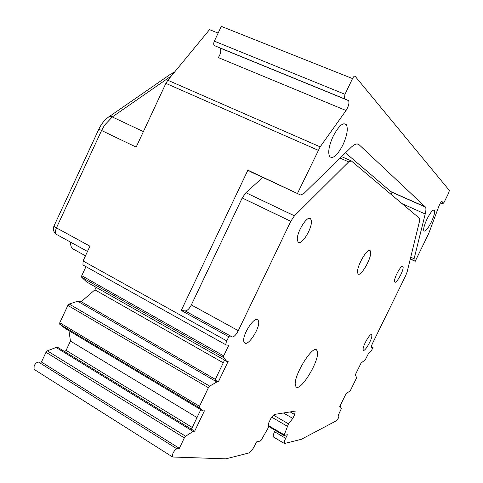 <?xml version="1.0" encoding="UTF-8"?>
<svg xmlns="http://www.w3.org/2000/svg" width="483" height="483" viewBox="0 0 483 483"><rect width="100%" height="100%" fill="white"/><g stroke="black" fill="none" stroke-linecap="round" stroke-linejoin="round"><path stroke-width="0.72" d="M251.432 172.147L247.888 170.179L181.258 310.436L185.188 310.949L232.347 337.019L228.785 336.748L226.787 340.92C225.905 342.864 225.694 344.204 226.141 344.947L228.749 345.285L223.677 355.862L223.418 357.432L226.769 361.375L228.169 361.381L218.316 381.908L216.873 381.981L209.664 386.122L208.402 387.71L199.503 406.269L199.286 407.767L202.963 410.967L204.448 410.791L194.661 431.174L193.14 431.428L185.623 436.246L184.337 437.888L179.332 448.327L176.911 448.822C175.558 449.317 174.224 450.826 172.908 453.338L172.34 456.821L172.757 457.009L225.857 458.85L248.757 453.012C250.574 452.197 252.512 449.8 254.577 445.827L256.467 441.927L260.355 441.021L261.273 440.025L268.258 427.829L268.796 422.764L270.83 418.568L274.181 414.462L295.161 411.13L294.69 414.517L290.168 411.927M181.258 310.436L228.785 336.748M268.415 426.326L284.004 435.479L288.484 423.845L292.801 418.405L294.69 414.517M284.004 435.479L287.391 434.748L285.67 438.292C284.402 440.991 283.986 442.724 284.421 443.497L301.32 439.319L336.518 420.699L338.39 418.085L339.018 415.797L337.949 415.929L341.366 408.57L340.328 406.559L339.712 406.662L346.063 393.693L349.988 390.97L350.658 389.992L356.255 378.557L356.526 377.615L355.621 375.315L355.047 375.345L361.429 362.316L361.984 362.322L365.19 359.932L369.03 352.481L369.833 352.518L371.729 350.042L372.961 347.525L371.469 347.331C371.216 346.728 371.578 345.381 372.568 343.28L405.702 275.624L407.151 271.826L419.649 220.683L419.727 218.515L351.328 160.917L348.69 161.883L294.449 215.823L290.772 221.292L238.294 330.668C236.223 334.628 234.243 336.742 232.347 337.019M370.678 252.742L370.286 250.864C368.245 246.662 357.1 265.119 357.547 272.032L357.945 273.746C360.101 277.731 370.914 259.818 370.678 252.742M363.156 349.65L363.319 350.097C364.617 352.505 372.526 338.758 371.813 335.371L371.644 334.87C370.401 332.358 362.328 346.383 363.156 349.65M394.551 281.263L394.738 281.969C395.994 284.475 403.522 271.204 403.136 267.202L402.943 266.429C401.735 263.827 394.056 277.375 394.551 281.263M297.57 240.763L298.011 241.748C301.084 246.916 313.207 227.088 311.203 220.248L310.738 219.119C307.786 213.691 295.288 234.152 297.57 240.763M295.373 385.15L295.94 386.599C299.858 392.788 319.166 361.676 317.488 352.131L316.89 350.356C313.34 343.546 293.084 376.094 295.373 385.15M244.126 342.242L244.38 342.646C247.749 347.706 261.279 326.291 258.327 320.676L258.025 320.157C254.813 314.819 240.854 336.88 244.126 342.242M185.188 310.949C187.259 310.798 189.306 308.8 191.328 304.936L242.2 197.976L290.772 221.292M262.776 177.424L245.907 192.693L242.2 197.976M391.749 194.939L390.838 191.6L425.288 206.881L359.123 144.743C357.281 143.149 354.57 144.055 350.978 147.466L303.68 193.677L300.474 194.951L247.888 170.179M345.478 152.833L390.838 191.6M218.129 33.104L209.531 29.65L167.824 80.25L165.886 83.372L136.164 147.104L101.575 130.501L104.521 125.206L112.279 116.958L143.397 131.587M53.957 226.08C52.713 229.413 53.547 232.184 56.457 234.388C55.219 232.963 55.213 230.796 56.445 227.879L101.575 130.501L98.84 129.178L53.993 226.002C53.812 226.249 54.627 226.871 56.445 227.879L89.953 246.179L83.058 260.959L82.955 264.968L83.511 265.276M167.824 80.25L320.157 146.85L297.558 193.266M292.801 418.405L283.418 412.995M288.484 423.845L273.583 415.199M287.319 426.248L271.887 417.27M275.25 430.341L274.561 431.76C273.312 434.446 272.913 436.185 273.378 436.97L273.65 437.127M339.887 406.312L340.328 406.559M355.18 375.08L355.621 375.315M371.385 346.703L372.961 347.525M441.74 201.477L442.108 201.532C441.353 201.375 440.303 202.878 438.956 206.042L428.747 233.398L415.193 261.327L410.284 259.015M85.968 266.652L81.742 275.702L81.693 277.266L86.692 281.994L226.769 361.375M224.565 360.125L215.026 380.006L218.316 381.908M215.333 379.36L81.204 301.676L77.697 301.247L216.873 381.981M202.963 410.967L65.036 328.337L59.729 324.226L59.777 322.753L67.868 305.425L69.202 304.048L77.697 301.247M200.789 409.669L191.425 429.194L194.661 431.174M34.378 369.549L34.033 369.332L34.142 365.836C35.38 363.518 36.817 362.244 38.447 362.021L41.447 362.033L45.994 352.282L47.346 350.851L56.094 347.464L57.996 347.525L191.425 429.194M56.094 347.464L193.14 431.428M41.447 362.033L179.332 448.327M410.731 257.179L414.094 258.755L414.016 260.603L415.193 261.327M64.704 351.63L66.099 350.374L70.458 341.07L68.924 330.668M96.087 287.319L94.909 289.836L81.204 301.676M97.391 284.535L96.793 285.809M223.279 362.799L94.909 289.836M197.01 417.547L70.458 341.07M320.157 146.85L346.039 110.516C348.539 106.441 349.414 103.151 348.666 100.657L344.258 98.731L344.989 94.312L352.524 78.584C353.592 76.555 354.462 75.789 355.138 76.284L449.365 190.453L448.701 192.928L444.119 202.286L442.73 203.929L442.162 201.665M352.524 78.584L221.286 26.366L214.355 41.164C213.558 43.072 213.492 44.521 214.15 45.505L344.53 98.961M346.039 110.516L218.304 57.58C220.785 53.806 221.353 50.618 220.006 48.01L219.807 47.817M427.123 218.847C424.273 224.969 423.193 229.008 423.869 230.959C425.306 231.822 427.739 228.966 431.162 222.391C433.988 216.324 435.08 212.285 434.428 210.268C433.022 209.344 430.588 212.206 427.123 218.847M342.9 144.966C347.054 135.705 348.225 128.979 346.42 124.783C343.184 121.945 338.746 125.809 333.101 136.375C328.917 145.806 327.758 152.531 329.623 156.558C332.962 159.245 337.388 155.381 342.9 144.966M192.264 427.449L66.099 350.374M73.742 249.325L71.575 247.876L70.343 243.794L70.409 242.055M414.094 258.755L425.215 213.993C426.054 210.558 426.151 208.276 425.499 207.147L425.288 206.881M191.328 304.936L238.294 330.668M83.058 260.959L226.787 340.92M318.17 150.267L165.886 83.372M284.095 434.778L268.494 425.62M285.67 438.292L274.561 431.76M338.215 415.386L338.861 415.748M341.572 156.649L350.857 160.712M348.69 161.883L340.08 158.11M245.907 192.693L294.449 215.823M81.742 275.702L223.677 355.862M223.418 357.432L81.693 277.266L223.424 357.438M69.202 304.048L209.664 386.122M67.868 305.425L208.402 387.71M59.777 322.753L199.503 406.269M59.765 324.256L199.286 407.767M47.346 350.851L185.623 436.246M45.994 352.282L184.337 437.888M38.447 362.021L176.911 448.822M410.309 258.912L414.118 260.705M251.214 172.051L300.474 194.951M87.495 251.45L57.435 234.925M110.323 352.964L110.118 353.399M95.833 344.301L95.628 344.735M122.893 360.481L122.688 360.916M440.508 202.89L442.7 203.856M214.355 41.164L344.989 94.312M98.84 129.178C101.249 124.101 104.382 120.146 108.234 117.303C109.176 116.3 110.522 116.186 112.279 116.958L171.435 75.873M173.639 73.205L170.74 74.056L109.23 116.614M357.317 143.97L359.123 144.743M402.128 203.675L425.215 213.993M273.378 436.97L284.421 443.497M338.233 415.356L338.921 415.742M82.955 264.968L226.141 344.947M59.729 324.226L199.262 407.743M34.033 369.332L172.34 456.821M369.332 250.411L370.286 250.864M371.644 334.87L371.252 334.665M402.943 266.429L402.46 266.199M310.738 219.119L309.241 218.407M316.89 350.356L315.683 349.704M258.025 320.157L256.859 319.535M410.321 258.864L414.016 260.603M440.478 202.945L442.73 203.929M214.15 45.505L344.258 98.731M220.006 48.01L348.666 100.657M433.746 209.966L434.428 210.268M343.842 123.696L346.42 124.783M85.461 255.803L72.033 248.383M70.222 241.953L70.343 243.794M171.839 73.319L174.683 71.937M391.097 191.878L425.499 207.147"/></g></svg>
